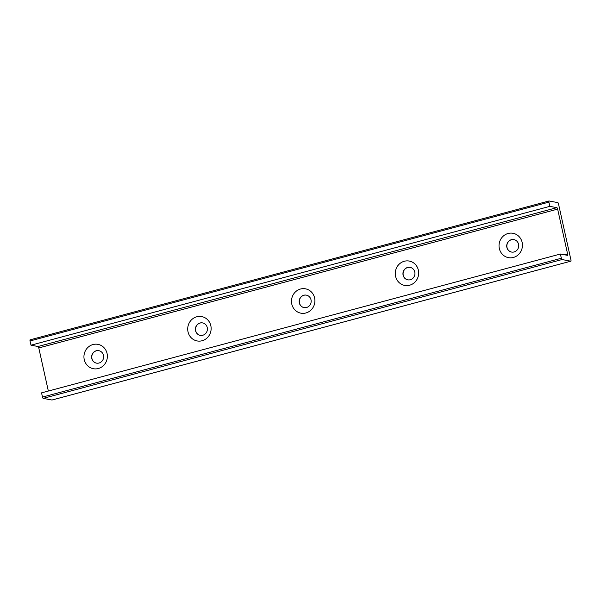 <?xml version="1.0" encoding="UTF-8"?>
<svg xmlns="http://www.w3.org/2000/svg" width="601" height="601" viewBox="0 0 601 601"><rect width="100%" height="100%" fill="white"/><g stroke="black" fill="none" stroke-linecap="round" stroke-linejoin="round"><path stroke-width="0.9" d="M98.316 368.518A12.396 11.697 100.5 0 1 84.441 353.185A12.396 11.697 100.5 0 1 104.213 347.896A12.396 11.697 100.5 0 1 98.316 368.518M98.985 363.034A6.333 5.98 -79.5 0 0 98.782 350.668A6.333 5.98 -79.5 0 0 91.63 357.137A6.333 5.98 -79.5 0 0 98.985 363.034M202.62 322.917A6.333 5.98 -79.5 0 0 195.535 329.363A6.333 5.98 -79.5 0 0 200.306 335.373M202.755 335.26A6.333 5.98 -79.5 0 0 202.552 322.902A6.333 5.98 -79.5 0 0 195.4 329.371A6.333 5.98 -79.5 0 0 202.755 335.26M98.849 350.683A6.333 5.98 -79.5 0 0 91.765 357.129A6.333 5.98 -79.5 0 0 96.536 363.147M202.086 340.752A12.396 11.697 100.5 0 1 188.211 325.419A12.396 11.697 100.5 0 1 207.984 320.13A12.396 11.697 100.5 0 1 202.086 340.752M306.39 295.151A6.333 5.98 -79.5 0 0 299.313 301.597A6.333 5.98 -79.5 0 0 304.076 307.607M306.525 307.494A6.333 5.98 -79.5 0 0 306.322 295.136A6.333 5.98 -79.5 0 0 299.17 301.604A6.333 5.98 -79.5 0 0 306.525 307.494M305.856 312.986A12.396 11.697 100.5 0 1 291.981 297.653A12.396 11.697 100.5 0 1 311.754 292.364A12.396 11.697 100.5 0 1 305.856 312.986M410.16 267.385A6.333 5.98 -79.5 0 0 403.083 273.831A6.333 5.98 -79.5 0 0 407.846 279.841M410.295 279.728A6.333 5.98 -79.5 0 0 410.092 267.37A6.333 5.98 -79.5 0 0 402.94 273.838A6.333 5.98 -79.5 0 0 410.295 279.728M409.627 285.22A12.396 11.697 100.5 0 1 395.758 269.887A12.396 11.697 100.5 0 1 415.524 264.598A12.396 11.697 100.5 0 1 409.627 285.22M557.826 202.612A1.27 0.383 -105 0 1 558.509 203.919L570.95 260.038A1.27 0.383 -105 0 1 570.867 261.18A1.27 0.383 -105 0 1 570.807 261.187L562.025 259.549A1.27 0.383 -105 0 1 561.342 258.25L560.41 254.028L567.449 255.335A1.405 0.421 75 0 0 567.517 255.335A1.405 0.421 75 0 0 567.607 254.058L557.645 209.11A1.405 0.421 75 0 0 556.887 207.661L549.84 206.353L548.901 202.131A1.27 0.383 -105 0 1 548.991 200.982A1.27 0.383 -105 0 1 549.044 200.982L557.826 202.612M52.062 399.988A1.27 0.383 -105 0 1 52.009 400.018A1.27 0.383 -105 0 1 51.956 400.018L43.174 398.388A1.27 0.383 -105 0 1 42.491 397.081L41.552 392.859L560.41 254.028M48.343 391.041L38.787 347.941A1.405 0.421 75 0 0 38.028 346.499L30.989 345.184L30.05 340.962A1.27 0.383 -105 0 1 30.133 339.82A1.27 0.383 -105 0 1 30.193 339.813L548.938 201.012M30.989 345.184L549.84 206.353M513.938 239.619A6.333 5.98 -79.5 0 0 506.853 246.064A6.333 5.98 -79.5 0 0 511.616 252.074M513.397 257.453A12.396 11.697 100.5 0 1 499.529 242.12A12.396 11.697 100.5 0 1 519.294 236.832A12.396 11.697 100.5 0 1 513.397 257.453M514.065 251.962A6.333 5.98 -79.5 0 0 513.863 239.604A6.333 5.98 -79.5 0 0 506.718 246.072A6.333 5.98 -79.5 0 0 514.065 251.962M51.956 400.018L570.807 261.187M43.174 398.388L562.025 259.549M42.491 397.081L561.342 258.25M30.05 340.962L548.901 202.131M564.73 254.832L567.607 254.058M38.787 347.941L557.645 209.11M38.028 346.499L556.887 207.661M570.867 261.18L52.009 400.018M548.991 200.982L30.133 339.82"/></g></svg>
